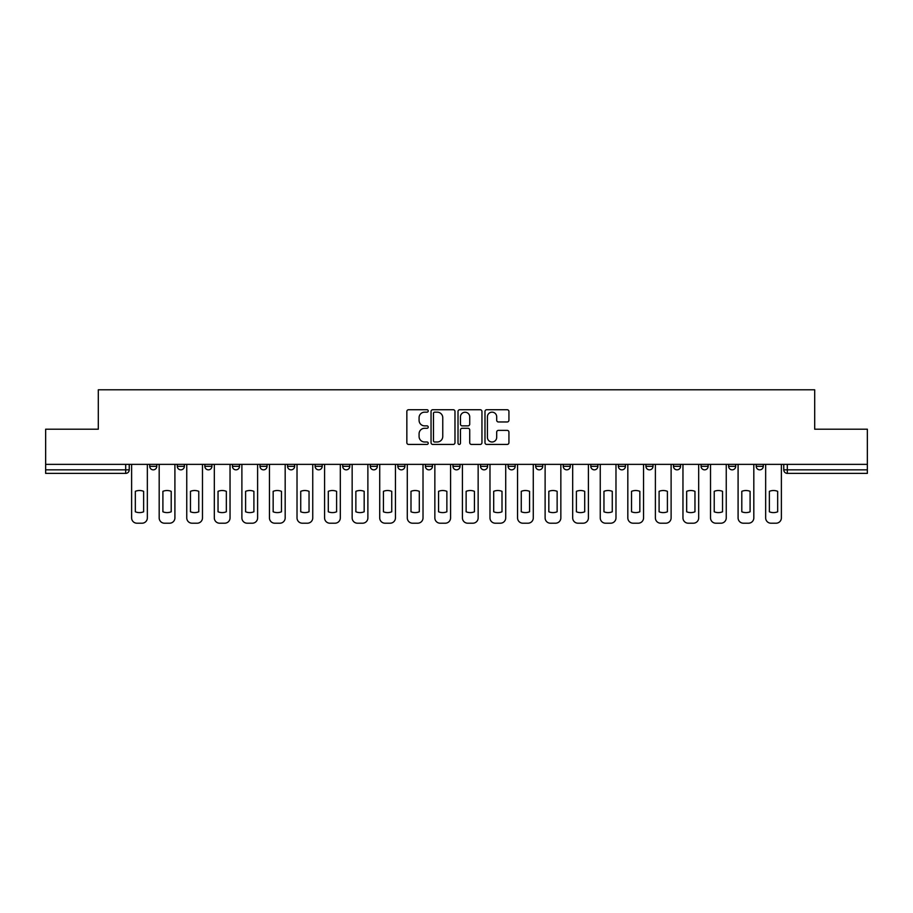 <?xml version="1.0" encoding="UTF-8"?>
<svg xmlns="http://www.w3.org/2000/svg" width="913" height="913" viewBox="0 0 913 913"><rect width="100%" height="100%" fill="white"/><g stroke="black" fill="none" stroke-linecap="round" stroke-linejoin="round"><path stroke-width="1.37" d="M428.231 410.941A1.21 1.21 0 0 0 427.01 409.732L408.579 409.732A1.735 1.735 0 0 0 406.844 411.466L406.844 442.691A1.735 1.735 0 0 0 408.579 444.426L427.01 444.426A1.21 1.21 0 0 0 428.231 443.204A1.21 1.21 0 0 0 427.01 441.995L424.625 441.995A5.546 5.546 0 0 1 419.078 436.448L419.078 433.846A5.546 5.546 0 0 1 424.625 428.288L427.01 428.288A1.21 1.21 0 0 0 428.231 427.079A1.21 1.21 0 0 0 427.01 425.869L424.625 425.869A5.546 5.546 0 0 1 419.078 420.311L419.078 417.709A5.546 5.546 0 0 1 424.625 412.162L427.01 412.162A1.21 1.21 0 0 0 428.231 410.941M701.07 466.303L701.07 464.363L701.07 466.303A3.538 3.538 0 0 0 704.596 469.841A3.538 3.538 0 0 1 701.07 466.303L708.134 466.303A3.538 3.538 0 0 1 704.596 469.841A3.538 3.538 0 0 0 708.134 466.303L708.134 464.363L708.134 466.303M452.962 464.363L452.962 466.303L460.038 466.303A3.538 3.538 0 0 1 456.5 469.841A3.538 3.538 0 0 1 452.962 466.303L452.962 464.363M370.267 464.363L370.267 466.303L377.331 466.303A3.538 3.538 0 0 1 373.805 469.841A3.538 3.538 0 0 1 370.267 466.303L370.267 464.363M315.133 464.363L315.133 466.303L322.198 466.303A3.538 3.538 0 0 1 318.671 469.841A3.538 3.538 0 0 1 315.133 466.303L315.133 464.363M287.561 464.363L287.561 466.303L294.637 466.303A3.538 3.538 0 0 1 291.099 469.841A3.538 3.538 0 0 1 287.561 466.303L287.561 464.363M232.427 464.363L232.427 466.303L239.503 466.303A3.538 3.538 0 0 1 235.965 469.841A3.538 3.538 0 0 1 232.427 466.303L232.427 464.363M507.194 421.966A1.735 1.735 0 0 0 508.929 420.231L508.929 411.466A1.735 1.735 0 0 0 507.194 409.732L486.72 409.732A1.735 1.735 0 0 0 484.986 411.466L484.986 442.691A1.735 1.735 0 0 0 486.72 444.426L507.194 444.426A1.735 1.735 0 0 0 508.929 442.691L508.929 432.111A1.735 1.735 0 0 0 507.194 430.377L498.43 430.377A1.735 1.735 0 0 0 496.695 432.111L496.695 437.35A4.645 4.645 0 0 1 492.061 441.995A4.645 4.645 0 0 1 487.416 437.35L487.416 416.796A4.645 4.645 0 0 1 492.061 412.162A4.645 4.645 0 0 1 496.695 416.796L496.695 420.231A1.735 1.735 0 0 0 498.43 421.966L507.194 421.966M45.65 464.363L45.65 429.201L98.307 429.201L98.307 389.794L814.693 389.794L814.693 429.201L867.35 429.201L867.35 464.363L45.65 464.363L45.65 469.841L129.235 469.841L129.235 464.363L129.235 469.841A3.538 3.538 0 0 1 125.697 473.379L45.65 473.379L45.65 469.841M454.982 411.466A1.735 1.735 0 0 0 453.247 409.732L432.785 409.732A1.735 1.735 0 0 0 431.05 411.466L431.05 442.691A1.735 1.735 0 0 0 432.785 444.426L453.247 444.426A1.735 1.735 0 0 0 454.982 442.691L454.982 411.466M459.753 409.732L480.215 409.732A1.735 1.735 0 0 1 481.95 411.466L481.95 442.691A1.735 1.735 0 0 1 480.215 444.426L471.462 444.426A1.735 1.735 0 0 1 469.727 442.691L469.727 430.023A1.735 1.735 0 0 0 467.992 428.288L462.183 428.288A1.735 1.735 0 0 0 460.449 430.023L460.449 443.204A1.21 1.21 0 0 1 459.228 444.426A1.21 1.21 0 0 1 458.018 443.204L458.018 411.466A1.735 1.735 0 0 1 459.753 409.732M783.765 464.363L783.765 469.841L867.35 469.841L867.35 473.379L787.303 473.379A3.538 3.538 0 0 1 783.765 469.841L783.765 464.363M867.35 464.363L867.35 469.841M763.268 464.363L763.268 466.303A3.538 3.538 0 0 1 759.73 469.841A3.538 3.538 0 0 1 756.204 466.303L763.268 466.303M756.204 464.363L756.204 466.303M728.631 464.363L728.631 466.303L735.707 466.303L735.707 464.363L735.707 466.303A3.538 3.538 0 0 1 732.169 469.841A3.538 3.538 0 0 1 728.631 466.303A3.538 3.538 0 0 0 732.169 469.841M673.497 464.363L673.497 466.303L680.573 466.303L680.573 464.363L680.573 466.303A3.538 3.538 0 0 1 677.035 469.841A3.538 3.538 0 0 1 673.497 466.303A3.538 3.538 0 0 0 677.035 469.841M653 466.303L653 464.363L653 466.303A3.538 3.538 0 0 1 649.463 469.841A3.538 3.538 0 0 1 645.936 466.303L653 466.303A3.538 3.538 0 0 1 649.463 469.841M645.936 464.363L645.936 466.303M625.439 464.363L625.439 466.303A3.538 3.538 0 0 1 621.901 469.841A3.538 3.538 0 0 1 618.363 466.303L625.439 466.303A3.538 3.538 0 0 1 621.901 469.841M618.363 464.363L618.363 466.303M597.867 464.363L597.867 466.303A3.538 3.538 0 0 1 594.329 469.841A3.538 3.538 0 0 1 590.802 466.303L597.867 466.303M590.802 464.363L590.802 466.303M570.305 464.363L570.305 466.303A3.538 3.538 0 0 1 566.768 469.841A3.538 3.538 0 0 1 563.23 466.303L570.305 466.303M563.23 464.363L563.23 466.303M542.733 464.363L542.733 466.303A3.538 3.538 0 0 1 539.195 469.841A3.538 3.538 0 0 1 535.669 466.303L542.733 466.303M535.669 464.363L535.669 466.303M515.172 464.363L515.172 466.303A3.538 3.538 0 0 1 511.634 469.841A3.538 3.538 0 0 1 508.096 466.303A3.538 3.538 0 0 0 511.634 469.841M508.096 464.363L508.096 466.303L515.172 466.303M487.599 464.363L487.599 466.303A3.538 3.538 0 0 1 484.061 469.841A3.538 3.538 0 0 1 480.535 466.303A3.538 3.538 0 0 0 484.061 469.841M480.535 464.363L480.535 466.303L487.599 466.303M460.038 464.363L460.038 466.303A3.538 3.538 0 0 1 456.5 469.841M432.465 464.363L432.465 466.303A3.538 3.538 0 0 1 428.939 469.841A3.538 3.538 0 0 1 425.401 466.303L432.465 466.303M425.401 464.363L425.401 466.303M404.904 464.363L404.904 466.303A3.538 3.538 0 0 1 401.366 469.841A3.538 3.538 0 0 1 397.828 466.303L404.904 466.303L404.904 464.363M397.828 464.363L397.828 466.303M377.331 464.363L377.331 466.303M349.77 464.363L349.77 466.303A3.538 3.538 0 0 1 346.232 469.841A3.538 3.538 0 0 1 342.695 466.303L349.77 466.303L349.77 464.363M342.695 464.363L342.695 466.303M322.198 464.363L322.198 466.303L322.198 464.363M294.637 466.303L294.637 464.363L294.637 466.303A3.538 3.538 0 0 1 291.099 469.841M267.064 464.363L267.064 466.303A3.538 3.538 0 0 1 263.537 469.841A3.538 3.538 0 0 1 260 466.303A3.538 3.538 0 0 0 263.537 469.841A3.538 3.538 0 0 0 267.064 466.303L267.064 464.363M260 464.363L260 466.303L267.064 466.303M239.503 464.363L239.503 466.303M211.93 464.363L211.93 466.303A3.538 3.538 0 0 1 208.404 469.841A3.538 3.538 0 0 1 204.866 466.303A3.538 3.538 0 0 0 208.404 469.841A3.538 3.538 0 0 0 211.93 466.303L204.866 466.303L204.866 464.363M177.293 464.363L177.293 466.303L184.369 466.303L184.369 464.363L184.369 466.303A3.538 3.538 0 0 1 180.831 469.841A3.538 3.538 0 0 1 177.293 466.303A3.538 3.538 0 0 0 180.831 469.841M149.732 464.363L149.732 466.303L156.796 466.303L156.796 464.363L156.796 466.303A3.538 3.538 0 0 1 153.27 469.841A3.538 3.538 0 0 1 149.732 466.303A3.538 3.538 0 0 0 153.27 469.841M434.691 412.162A1.21 1.21 0 0 0 433.47 413.372L433.47 440.785A1.21 1.21 0 0 0 434.691 441.995L437.201 441.995A5.546 5.546 0 0 0 442.759 436.448L442.759 417.709A5.546 5.546 0 0 0 437.201 412.162L434.691 412.162M469.727 416.887A4.645 4.645 0 0 0 465.082 412.242A4.645 4.645 0 0 0 460.449 416.887L460.449 424.134A1.735 1.735 0 0 0 462.183 425.869L467.992 425.869A1.735 1.735 0 0 0 469.727 424.134L469.727 416.887M135.329 491.331L135.329 511.794A11.047 11.047 131.6 0 0 143.638 511.794A11.047 11.047 -131.6 0 1 135.329 511.794L135.329 491.331A11.047 11.047 -131.6 0 1 143.638 491.331A11.047 11.047 131.6 0 0 135.329 491.331M143.638 491.331L143.638 511.794L143.638 491.331M131.62 517.911L131.62 464.363L131.62 517.911A5.307 5.307 48.4 0 0 136.916 523.206L142.04 523.206A5.307 5.307 48.4 0 0 147.347 517.911L147.347 464.363M136.916 523.206L142.04 523.206M162.902 491.331L162.902 511.794A11.047 11.047 131.6 0 0 171.199 511.794A11.047 11.047 -131.6 0 1 162.902 511.794L162.902 491.331A11.047 11.047 -131.6 0 1 171.199 491.331A11.047 11.047 131.6 0 0 162.902 491.331M171.199 491.331L171.199 511.794L171.199 491.331M159.182 517.911L159.182 464.363L159.182 517.911A5.307 5.307 48.4 0 0 164.488 523.206L169.613 523.206A5.307 5.307 48.4 0 0 174.908 517.911L174.908 464.363M190.463 491.331L190.463 511.794A11.047 11.047 131.6 0 0 198.772 511.794A11.047 11.047 -131.6 0 1 190.463 511.794L190.463 491.331A11.047 11.047 -131.6 0 1 198.772 491.331A11.047 11.047 131.6 0 0 190.463 491.331M198.772 491.331L198.772 511.794L198.772 491.331M186.754 517.911L186.754 464.363L186.754 517.911A5.307 5.307 48.4 0 0 192.05 523.206L197.174 523.206A5.307 5.307 48.4 0 0 202.481 517.911L202.481 464.363M164.488 523.206L169.613 523.206M192.05 523.206L197.174 523.206M218.036 491.331L218.036 511.794A11.047 11.047 131.6 0 0 226.333 511.794A11.047 11.047 -131.6 0 1 218.036 511.794L218.036 491.331A11.047 11.047 -131.6 0 1 226.333 491.331A11.047 11.047 131.6 0 0 218.036 491.331M226.333 491.331L226.333 511.794L226.333 491.331M214.315 517.911L214.315 464.363L214.315 517.911A5.307 5.307 48.4 0 0 219.622 523.206L224.746 523.206A5.307 5.307 48.4 0 0 230.042 517.911L230.042 464.363M245.597 491.331L245.597 511.794A11.047 11.047 131.6 0 0 253.905 511.794A11.047 11.047 -131.6 0 1 245.597 511.794L245.597 491.331A11.047 11.047 -131.6 0 1 253.905 491.331A11.047 11.047 131.6 0 0 245.597 491.331M253.905 491.331L253.905 511.794L253.905 491.331M241.888 517.911L241.888 464.363L241.888 517.911A5.307 5.307 48.4 0 0 247.183 523.206L252.308 523.206A5.307 5.307 48.4 0 0 257.614 517.911L257.614 464.363M273.158 491.331L273.158 511.794A11.047 11.047 131.6 0 0 281.466 511.794A11.047 11.047 -131.6 0 1 273.158 511.794L273.158 491.331A11.047 11.047 -131.6 0 1 281.466 491.331A11.047 11.047 131.6 0 0 273.158 491.331M281.466 491.331L281.466 511.794L281.466 491.331M269.449 517.911L269.449 464.363L269.449 517.911A5.307 5.307 48.4 0 0 274.756 523.206L279.88 523.206A5.307 5.307 48.4 0 0 285.176 517.911L285.176 464.363M219.622 523.206L224.746 523.206M247.183 523.206L252.308 523.206M274.756 523.206L279.88 523.206M300.731 491.331L300.731 511.794A11.047 11.047 131.6 0 0 309.039 511.794A11.047 11.047 -131.6 0 1 300.731 511.794L300.731 491.331A11.047 11.047 -131.6 0 1 309.039 491.331A11.047 11.047 131.6 0 0 300.731 491.331M309.039 491.331L309.039 511.794L309.039 491.331M297.022 517.911L297.022 464.363L297.022 517.911A5.307 5.307 48.4 0 0 302.317 523.206L307.441 523.206A5.307 5.307 48.4 0 0 312.748 517.911L312.748 464.363M302.317 523.206L307.441 523.206M328.292 491.331L328.292 511.794A11.047 11.047 131.6 0 0 336.6 511.794A11.047 11.047 -131.6 0 1 328.292 511.794L328.292 491.331A11.047 11.047 -131.6 0 1 336.6 491.331A11.047 11.047 131.6 0 0 328.292 491.331M336.6 491.331L336.6 511.794L336.6 491.331M324.583 517.911L324.583 464.363L324.583 517.911A5.307 5.307 48.4 0 0 329.89 523.206L335.014 523.206A5.307 5.307 48.4 0 0 340.309 517.911L340.309 464.363M329.89 523.206L335.014 523.206M355.865 491.331L355.865 511.794A11.047 11.047 131.6 0 0 364.173 511.794A11.047 11.047 -131.6 0 1 355.865 511.794L355.865 491.331A11.047 11.047 -131.6 0 1 364.173 491.331A11.047 11.047 131.6 0 0 355.865 491.331M364.173 491.331L364.173 511.794L364.173 491.331M352.156 517.911L352.156 464.363L352.156 517.911A5.307 5.307 48.4 0 0 357.451 523.206L362.575 523.206A5.307 5.307 48.4 0 0 367.882 517.911L367.882 464.363M357.451 523.206L362.575 523.206M383.426 491.331L383.426 511.794A11.047 11.047 131.6 0 0 391.734 511.794A11.047 11.047 -131.6 0 1 383.426 511.794L383.426 491.331A11.047 11.047 -131.6 0 1 391.734 491.331A11.047 11.047 131.6 0 0 383.426 491.331M391.734 491.331L391.734 511.794L391.734 491.331M379.717 517.911L379.717 464.363L379.717 517.911A5.307 5.307 48.4 0 0 385.024 523.206L390.148 523.206A5.307 5.307 48.4 0 0 395.443 517.911L395.443 464.363M385.024 523.206L390.148 523.206M410.998 491.331L410.998 511.794A11.047 11.047 131.6 0 0 419.307 511.794A11.047 11.047 -131.6 0 1 410.998 511.794L410.998 491.331A11.047 11.047 -131.6 0 1 419.307 491.331A11.047 11.047 131.6 0 0 410.998 491.331M419.307 491.331L419.307 511.794L419.307 491.331M407.289 517.911L407.289 464.363L407.289 517.911A5.307 5.307 48.4 0 0 412.585 523.206L417.709 523.206A5.307 5.307 48.4 0 0 423.016 517.911L423.016 464.363M412.585 523.206L417.709 523.206M438.56 491.331L438.56 511.794A11.047 11.047 131.6 0 0 446.868 511.794A11.047 11.047 -131.6 0 1 438.56 511.794L438.56 491.331A11.047 11.047 -131.6 0 1 446.868 491.331A11.047 11.047 131.6 0 0 438.56 491.331M446.868 491.331L446.868 511.794L446.868 491.331M434.85 517.911L434.85 464.363L434.85 517.911A5.307 5.307 48.4 0 0 440.157 523.206L445.282 523.206A5.307 5.307 48.4 0 0 450.577 517.911L450.577 464.363M440.157 523.206L445.282 523.206M466.132 491.331L466.132 511.794A11.047 11.047 131.6 0 0 474.44 511.794A11.047 11.047 -131.6 0 1 466.132 511.794L466.132 491.331A11.047 11.047 -131.6 0 1 474.44 491.331A11.047 11.047 131.6 0 0 466.132 491.331M474.44 491.331L474.44 511.794L474.44 491.331M462.423 517.911L462.423 464.363L462.423 517.911A5.307 5.307 48.4 0 0 467.718 523.206L472.843 523.206A5.307 5.307 48.4 0 0 478.15 517.911L478.15 464.363M467.718 523.206L472.843 523.206M493.693 491.331L493.693 511.794A11.047 11.047 131.6 0 0 502.002 511.794A11.047 11.047 -131.6 0 1 493.693 511.794L493.693 491.331A11.047 11.047 -131.6 0 1 502.002 491.331A11.047 11.047 131.6 0 0 493.693 491.331M502.002 491.331L502.002 511.794L502.002 491.331M489.984 517.911L489.984 464.363L489.984 517.911A5.307 5.307 48.4 0 0 495.291 523.206L500.415 523.206A5.307 5.307 48.4 0 0 505.711 517.911L505.711 464.363M495.291 523.206L500.415 523.206M521.266 491.331L521.266 511.794A11.047 11.047 131.6 0 0 529.574 511.794A11.047 11.047 -131.6 0 1 521.266 511.794L521.266 491.331A11.047 11.047 -131.6 0 1 529.574 491.331A11.047 11.047 131.6 0 0 521.266 491.331M529.574 491.331L529.574 511.794L529.574 491.331M517.557 517.911L517.557 464.363L517.557 517.911A5.307 5.307 48.4 0 0 522.852 523.206L527.976 523.206A5.307 5.307 48.4 0 0 533.283 517.911L533.283 464.363M522.852 523.206L527.976 523.206M548.827 491.331L548.827 511.794A11.047 11.047 131.6 0 0 557.135 511.794A11.047 11.047 -131.6 0 1 548.827 511.794L548.827 491.331A11.047 11.047 -131.6 0 1 557.135 491.331A11.047 11.047 131.6 0 0 548.827 491.331M557.135 491.331L557.135 511.794L557.135 491.331M545.118 517.911L545.118 464.363L545.118 517.911A5.307 5.307 48.4 0 0 550.425 523.206L555.549 523.206A5.307 5.307 48.4 0 0 560.844 517.911L560.844 464.363M550.425 523.206L555.549 523.206M576.4 491.331L576.4 511.794A11.047 11.047 131.6 0 0 584.708 511.794A11.047 11.047 -131.6 0 1 576.4 511.794L576.4 491.331A11.047 11.047 -131.6 0 1 584.708 491.331A11.047 11.047 131.6 0 0 576.4 491.331M584.708 491.331L584.708 511.794L584.708 491.331M572.691 517.911L572.691 464.363L572.691 517.911A5.307 5.307 48.4 0 0 577.986 523.206L583.11 523.206A5.307 5.307 48.4 0 0 588.417 517.911L588.417 464.363M577.986 523.206L583.11 523.206M603.961 491.331L603.961 511.794A11.047 11.047 131.6 0 0 612.269 511.794A11.047 11.047 -131.6 0 1 603.961 511.794L603.961 491.331A11.047 11.047 -131.6 0 1 612.269 491.331A11.047 11.047 131.6 0 0 603.961 491.331M612.269 491.331L612.269 511.794L612.269 491.331M600.252 517.911L600.252 464.363L600.252 517.911A5.307 5.307 48.4 0 0 605.559 523.206L610.683 523.206A5.307 5.307 48.4 0 0 615.978 517.911L615.978 464.363M605.559 523.206L610.683 523.206M631.534 491.331L631.534 511.794A11.047 11.047 131.6 0 0 639.842 511.794A11.047 11.047 -131.6 0 1 631.534 511.794L631.534 491.331A11.047 11.047 -131.6 0 1 639.842 491.331A11.047 11.047 131.6 0 0 631.534 491.331M639.842 491.331L639.842 511.794L639.842 491.331M627.824 517.911L627.824 464.363L627.824 517.911A5.307 5.307 48.4 0 0 633.12 523.206L638.244 523.206A5.307 5.307 48.4 0 0 643.551 517.911L643.551 464.363M633.12 523.206L638.244 523.206M659.095 491.331L659.095 511.794A11.047 11.047 131.6 0 0 667.403 511.794A11.047 11.047 -131.6 0 1 659.095 511.794L659.095 491.331A11.047 11.047 -131.6 0 1 667.403 491.331A11.047 11.047 131.6 0 0 659.095 491.331M667.403 491.331L667.403 511.794L667.403 491.331M655.386 517.911L655.386 464.363L655.386 517.911A5.307 5.307 48.4 0 0 660.692 523.206L665.817 523.206A5.307 5.307 48.4 0 0 671.112 517.911L671.112 464.363M660.692 523.206L665.817 523.206M686.667 491.331L686.667 511.794A11.047 11.047 131.6 0 0 694.964 511.794A11.047 11.047 -131.6 0 1 686.667 511.794L686.667 491.331A11.047 11.047 -131.6 0 1 694.964 491.331A11.047 11.047 131.6 0 0 686.667 491.331M694.964 491.331L694.964 511.794L694.964 491.331M682.958 517.911L682.958 464.363L682.958 517.911A5.307 5.307 48.4 0 0 688.254 523.206L693.378 523.206A5.307 5.307 48.4 0 0 698.685 517.911L698.685 464.363M688.254 523.206L693.378 523.206M714.228 491.331L714.228 511.794A11.047 11.047 131.6 0 0 722.537 511.794A11.047 11.047 -131.6 0 1 714.228 511.794L714.228 491.331A11.047 11.047 -131.6 0 1 722.537 491.331A11.047 11.047 131.6 0 0 714.228 491.331M722.537 491.331L722.537 511.794L722.537 491.331M710.519 517.911L710.519 464.363L710.519 517.911A5.307 5.307 48.4 0 0 715.826 523.206L720.95 523.206A5.307 5.307 48.4 0 0 726.246 517.911L726.246 464.363M715.826 523.206L720.95 523.206M741.801 491.331L741.801 511.794A11.047 11.047 131.6 0 0 750.098 511.794A11.047 11.047 -131.6 0 1 741.801 511.794L741.801 491.331A11.047 11.047 -131.6 0 1 750.098 491.331A11.047 11.047 131.6 0 0 741.801 491.331M750.098 491.331L750.098 511.794L750.098 491.331M738.092 517.911L738.092 464.363L738.092 517.911A5.307 5.307 48.4 0 0 743.387 523.206L748.512 523.206A5.307 5.307 48.4 0 0 753.818 517.911L753.818 464.363M743.387 523.206L748.512 523.206M769.362 491.331L769.362 511.794A11.047 11.047 131.6 0 0 777.671 511.794A11.047 11.047 -131.6 0 1 769.362 511.794L769.362 491.331A11.047 11.047 -131.6 0 1 777.671 491.331A11.047 11.047 131.6 0 0 769.362 491.331M777.671 491.331L777.671 511.794L777.671 491.331M765.653 517.911L765.653 464.363L765.653 517.911A5.307 5.307 48.4 0 0 770.96 523.206L776.084 523.206A5.307 5.307 48.4 0 0 781.38 517.911L781.38 464.363M770.96 523.206L776.084 523.206M125.697 464.363L125.697 473.379M787.303 464.363L787.303 473.379"/></g></svg>
